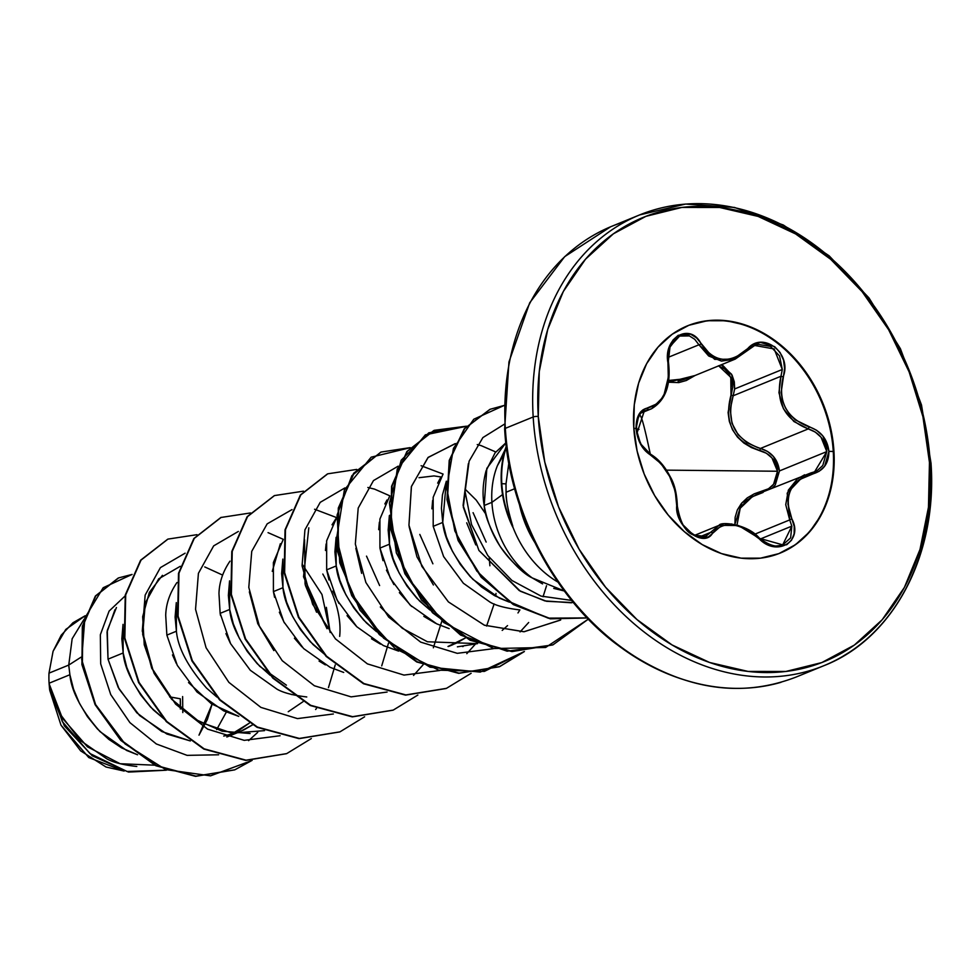 <?xml version="1.0" encoding="UTF-8"?>
<svg xmlns="http://www.w3.org/2000/svg" width="980" height="980" viewBox="0 0 980 980"><rect width="100%" height="100%" fill="white"/><g stroke="black" fill="none" stroke-linecap="round" stroke-linejoin="round"><path stroke-width="1.47" d="M633.803 428.138L636.069 428.677L640.822 444.638L645.428 450.923L660.961 463.589L669.585 476.317L675.22 491.09L677.437 512.687L680.096 520.417L684.555 527.595L690.337 533.377L703.162 538.192L708.663 536.758L720.766 526.211L726.254 524.802L732.513 524.839L739.226 526.321L746.062 529.176L765.515 543.422L772.926 546.387L786.744 544.721L791.546 540.188L794.143 533.831L794.229 526.407L791.828 518.8L789.709 519.915L785.74 504.676L788.349 490.172L797.365 478.926L804.617 474.798L787.197 493.148L789.709 519.915L754.87 534.149L789.709 519.915L791.84 526.125L760.345 538.988L791.84 526.125L790.627 537.885L782.457 545.162M754.098 345.744L758.385 344.409L770.476 346.381L779.541 355.912L782.297 369.485L780.974 376.247L733.15 395.785C725.849 422.074 734.951 439.628 760.443 448.448L808.267 428.909L815.25 432.045L821.069 437.264L826.789 451.596L779.455 470.939L773.551 456.607L767.573 451.474L760.443 448.448L808.267 428.909L793.91 421.523L783.437 408.746L778.953 392.674L780.974 376.247L733.15 395.785L734.645 388.95L734.314 381.906L732.134 375.279L723.081 365.699L721.207 364.829L731.631 374.311L734.645 388.95L782.297 369.485L734.645 388.95L730.223 409.432L731.999 423.323L738.062 434.63L746.956 442.703L758.447 447.934M651.651 408.709L663.583 396.594L668.85 375.046M647.119 409.934L642.231 411.882L651.455 408.783C665.334 400.538 671.043 385.299 668.556 363.053L667.956 355.103M718.401 365.785L724.392 368.811L729.071 373.968L731.876 380.608L732.538 387.933L728.091 412.555L729.316 421.327L732.464 429.669L737.426 437.031L743.881 443.058L751.452 447.578L766.385 453.238L771.971 457.966L777.483 471.245L666.425 470.143L777.483 471.245L773.563 484.267L768.528 488.751L754.269 493.822L747.226 497.901L741.48 503.328L737.34 509.931L735.135 517.33L734.914 525.133M779.921 553.198A122.721 96.101 67.8 0 0 833.27 451.486L833.943 451.204A122.721 96.101 -112.2 0 1 772.718 555.685A122.721 96.101 -112.2 0 1 633.778 427.697L637.123 451.07L644.179 474.014L654.677 495.623L668.225 515.063L684.297 531.613L702.268 544.611L721.452 553.577L741.125 558.147L760.505 558.159L778.867 553.614L795.503 544.672L809.762 531.699L821.105 515.174L829.105 495.733L833.441 474.136L833.943 451.204L830.599 427.831L823.543 404.887L813.045 383.278L799.496 363.837L783.424 347.288L765.454 334.29L746.27 325.323L726.596 320.754L707.217 320.742L688.854 325.287L672.219 334.229L657.96 347.202L646.616 363.727L638.617 383.168L634.28 404.765L633.778 427.697A122.721 96.101 -112.2 0 1 695.004 323.216A122.721 96.101 -112.2 0 1 833.943 451.204L833.27 451.486A122.721 96.101 -112.2 0 1 779.921 553.198M782.591 545.113L791.84 526.125L789.709 519.915L791.828 518.8L787.945 504.333L788.324 497.215L790.358 490.527L793.996 484.635L799.006 479.808L819.084 471.331L824.645 466.235L828.921 451.339L833.27 451.486L828.921 451.339L822.82 435.916L816.61 430.281L795.393 419.93L789.782 414.43L785.372 407.79L782.469 400.342L781.158 392.466L784.613 368.554L783.547 360.162L780.117 352.567L774.666 346.651L760.48 342.412L753.363 344.519L735.576 357.406L729.034 359.244L722.395 359.366L716.037 357.724L710.243 354.442L696.486 337.843L690.68 334.217L678.234 335.307L673.064 339.974L669.463 346.749L667.76 354.821L668.336 379.199L664.489 393.568L661.231 399.301L657.274 403.687L642.905 409.873L638.96 414.307L636.069 428.677C637.514 441.098 642.414 449.918 650.793 455.161A1.825 1.213 -61 0 0 650.304 454.046A1.825 1.213 -61 0 0 649.642 453.961L644.742 449.979M169.626 696.89L180.296 698.789L180.345 709.005A77.481 60.674 67.8 0 0 180.296 698.789A486.974 120.246 176.5 0 0 169.626 696.89M515.358 488.457L506.072 492.254C506.256 501.883 508.485 513.14 512.76 526.027L512.54 526.113A93.811 73.463 67.8 0 0 557.963 582.12A93.811 73.463 -112.2 0 1 512.54 526.113L512.748 527.105L512.76 526.027A93.443 73.182 -112.2 0 1 501.809 483.716L501.356 483.899A93.443 73.182 67.8 0 0 512.748 527.105A93.443 73.182 -112.2 0 1 501.356 483.899L501.809 483.716A93.443 73.182 67.8 0 0 512.76 526.027C508.044 510.69 505.815 499.433 506.072 492.254L506.011 483.851L501.809 483.716L506.011 483.851L506.072 492.254L512.05 489.816M654.652 209.696A243.493 190.684 67.8 0 0 533.181 416.978A3.651 0.907 -3.5 0 1 538.265 416.476A239.843 187.829 -112.2 0 1 719.675 207.478A239.843 187.829 -112.2 0 1 929.457 462.425A3.651 0.907 -3.5 0 1 931 463.062A3.651 0.907 -3.5 0 1 930.339 463.638A243.493 190.684 -112.2 0 1 808.855 670.933A243.493 190.684 -112.2 0 1 533.181 416.978A243.493 190.684 -112.2 0 1 654.652 209.696A243.493 190.684 -112.2 0 1 930.339 463.638A3.651 0.907 176.5 0 0 931 463.062A3.651 0.907 176.5 0 0 929.457 462.425A239.843 187.829 -112.2 0 1 748.046 671.423A239.843 187.829 -112.2 0 1 538.265 416.476A3.651 0.907 176.5 0 0 533.181 416.978L505.325 428.358L533.181 416.978A243.493 190.684 67.8 0 0 808.855 670.933M626.036 221.296A243.493 190.684 67.8 0 0 505.325 428.358A243.493 190.684 -112.2 0 1 595.301 234.245M504.7 429.069A3.651 0.907 -3.5 0 1 504.651 428.934A3.651 0.907 -3.5 0 1 505.325 428.358A3.651 0.907 176.5 0 0 504.651 428.934A3.651 0.907 176.5 0 0 504.7 429.069A242.415 189.851 67.8 0 0 689.638 681.406M534.994 542.773A93.811 73.463 -112.2 0 1 519.523 504.896A93.811 73.463 -112.2 0 0 534.994 542.773M542.565 583.896L532.189 577.894C505.643 560.278 489.645 536.146 484.194 505.496C484.635 514.941 489.976 528.624 500.216 546.534C512.834 563.402 523.491 573.851 532.189 577.894A83.766 65.599 -112.2 0 1 491.911 502.348L484.194 505.496L486.84 468.367L505.852 442.85L495.121 452.785L486.031 470.902C482.834 483.103 482.221 494.643 484.194 505.496L491.911 502.348A83.766 65.599 -112.2 0 1 497.411 465.659L503.867 454.316L497.411 465.659A83.766 65.599 67.8 0 0 491.911 502.348L502.544 494.582L491.911 502.348A83.766 65.599 67.8 0 0 532.189 577.894L564.321 590.977L553.737 588.404M508.816 463.173L506.011 483.851L508.816 463.16M505.276 449.244L497.411 465.659L505.276 449.232M154.705 765.184L120.111 763.726L87.428 746.797L62.365 718.107L49.11 683.721L49.637 689.724L64.386 725.923L92.255 755.788L128.503 772.069L166.355 770.207L128.503 772.069L92.255 755.788L64.386 725.923L49.637 689.724L49.123 683.942L62.328 721.611L89.952 753.534L127.069 771.481L166.294 770.182L127.069 771.481L89.952 753.534L62.328 721.611L49.11 683.721A83.766 65.599 -112.2 0 1 49.086 683.232A83.766 65.599 -112.2 0 1 49 673.138L53.079 651.284L61.226 635.187L72.937 622.766L85.187 615.746L65.783 629.43L53.079 651.284L49 673.138L68.747 665.077L49 673.138A83.766 65.599 67.8 0 0 49.086 683.232L69.886 674.73L68.735 665.077L80.985 657.225L68.747 665.077L72.153 638.764L84.084 619.25L72.153 638.764L68.747 665.077L69.886 674.73L49.086 683.232A83.766 65.599 67.8 0 0 49.11 683.721L59.915 713.82L79.968 740.243L106.771 758.802C113.031 762.379 123.039 764.939 136.796 766.47M116.436 607.539L107.285 630.434L108.021 659.16L123.149 652.974L123.039 624.37L121.838 638.862L123.149 652.974L108.021 659.16L119.131 689.111L139.577 715.498L166.857 734.02L190.341 740.941L161.835 731.558L136.845 712.815L118.237 687.47L108.021 659.16L107.053 631.916L114.979 609.683M177 582.524L176.719 582.892C169.712 593.194 166.036 603.999 165.706 615.305L166.87 635.114L176.412 631.218L176.302 602.614L175.102 617.106L176.412 631.218L166.87 635.114L177.294 665.359L197.017 692.015L223.575 710.819L238.789 716.38L211.447 703.873L188.528 682.558M302.134 564.051L321.979 594.505L330.162 632.492L326.365 607.331M229.969 561.16C222.962 571.475 219.287 582.267 218.969 593.562L220.145 613.358L229.688 609.462L229.565 580.858M322.812 574.035C335.92 597.42 341.542 618.196 339.668 636.388M379.615 585.55L366.52 556.138M283.257 539.38L273.383 562.557L273.408 591.601L282.951 587.706L282.828 559.102M432.891 563.806L419.808 534.431M332.036 524.802L336.802 517.256L326.646 540.813L326.671 569.846L336.214 565.95L336.103 537.346L334.903 551.838L336.214 565.95L326.671 569.846L337.083 600.091L356.818 626.747L383.364 645.551L398.591 651.112M489.902 565.766L489.192 557.436L489.902 565.766M486.154 542.062L473.083 512.675M389.758 495.892L379.909 519.069L379.934 548.09L389.477 544.194L389.366 515.59L388.166 530.082L389.477 544.194L379.934 548.09L390.359 578.335L410.106 605.015L436.7 623.831L449.171 628.621M485.994 514.365L476.194 500.082L465.035 489.045M443.046 474.112L433.172 497.289L433.197 526.334L442.74 522.438L446.341 481.192L442.433 494.986L441.429 508.326L442.74 522.438L433.197 526.334L443.634 556.603L463.381 583.259L489.927 602.051C495.647 605.542 505.582 608.163 519.755 609.928M199.001 735.147L207.368 719.442L212.048 704.265L199.001 735.159M226.331 712.08L216.666 729.598L226.343 712.08M137.543 754.772L126.616 750.447L100.058 731.644C81.487 710.5 71.43 691.525 69.886 674.73L73.525 689.111L79.429 703.26L87.428 716.662L97.326 728.838L108.817 739.373L121.581 747.863L137.543 754.772M227.164 736.886L239.916 731.692L223.71 736.041L230.594 734.718L243.579 730.063L252.46 724.931L239.916 731.692M234.073 733.763L249.3 723.154L226.833 737.009M165.571 720.227L153.321 709.888C134.75 688.744 124.693 669.769 123.149 652.974L126.788 667.356L132.692 681.504L140.691 694.906L150.589 707.082L165.571 720.239M216.85 697.013L206.584 688.132C188.013 666.988 177.956 648.013 176.412 631.218M286.417 685.179L259.847 666.376C241.276 645.232 231.219 626.257 229.688 609.462L220.145 613.358L230.557 643.603L250.317 670.283L276.899 689.099C282.901 692.664 292.861 695.286 306.764 696.964M282.84 559.127L281.628 573.594L282.951 587.706L286.589 602.088L292.481 616.236L300.48 629.638L310.378 641.814L325.36 654.958L313.11 644.62C294.539 623.476 284.494 604.501 282.951 587.706L273.408 591.601L283.845 621.871L303.592 648.539L330.138 667.331L343.711 672.439M465.512 637.894L447.995 646.469L456.643 643.039L465.512 637.894M376.639 631.745L366.373 622.864C347.814 601.72 337.757 582.745 336.214 565.95L339.852 580.332L345.744 594.48L353.755 607.882L363.641 620.058L376.639 631.745M429.902 609.976L419.648 601.108C401.077 579.964 391.02 560.989 389.477 544.194L393.115 558.576L399.007 572.724L407.019 586.126L416.904 598.302L429.902 609.976M509.49 602.186L499.469 598.155L472.911 579.351C454.34 558.196 444.283 539.233 442.74 522.438L446.378 536.82L452.27 550.968L460.282 564.37L470.167 576.546L481.67 587.081L494.435 595.571L509.49 602.186M124.142 771.064L106.036 767.022L80.666 750.888L60.993 725.176L88.776 757.564L124.093 771.052M125.06 595.999L109.099 611.091L100.352 634.734L100.683 663.864L110.74 694.587L129.911 722.628L156.335 743.967L187.094 755.36L218.614 754.784L187.094 755.36L156.335 743.967L129.911 722.628L110.74 694.587L100.683 663.864L100.352 634.734L109.099 611.091L125.06 595.999M248.602 740.647L257.728 732.366L248.602 740.647M251.86 760.541L210.541 775.842L165.645 769.594L125.06 743.918L95.575 704.534L81.695 659.577L84.856 617.964L103.194 587.718L132.067 574.439L118.641 577.894L95.807 595.901L82.773 626.257L82.381 664.428L95.562 704.522L121.202 740.17L156.2 765.515L195.927 776.148L234.857 769.79L252.117 760.358M234.637 769.888L195.473 776.332L155.759 765.698L120.761 740.353L95.121 704.706L81.928 664.611L82.332 626.441L95.366 596.073L118.2 578.065L95.489 595.913L82.357 626.269L81.916 664.489L95.097 704.657L120.785 740.378L155.857 765.748L195.645 776.344L234.637 769.888M229.565 580.895L228.364 595.35L229.688 609.462L233.326 623.844L239.218 637.992L247.217 651.394L257.115 663.57L270.113 675.257M441.061 476.966L434.018 475.925L419.011 477.701M571.463 602.81L544.892 600.912L519.229 590.573L478.926 550.454L463.087 505.398L468.342 463.699L463.32 507.15L478.926 550.454L520.404 591.259L546.595 601.304L573.459 602.59M519.89 609.94L517.967 612.953L519.89 609.94M507.542 625.608L502.201 630.41M380.313 606.951L402.266 628.241L427.439 641.778L477.591 643.615L457.378 646.837M327.026 628.682L305.074 584.154L304.547 539.637M273.837 650.536L257.581 623.17M316.565 612.231L305.393 585.403L316.552 612.206M250.096 733.518L222.093 731.19L195.032 719.259L171.623 699.206L154.142 673.358L144.232 644.754L142.676 616.69L149.328 592.422L162.447 575.334M571.683 600.434L541.07 596.11L511.952 580.491L487.807 555.562L471.552 524.557L465.096 491.605L469.114 461.2L482.883 437.582L504.406 424.181L482.883 437.582L469.114 461.2L465.096 491.605L471.552 524.557L487.807 555.562L511.952 580.491L541.07 596.11L571.683 600.434M560.719 619.911L524.141 631.733L484.5 625.252L448.424 601.916L421.829 566.293L408.942 525.194L411.441 486.411L428.211 457.341L455.492 443.597M477.248 444.565L481.045 445.594M481.119 445.618L495.77 451.976M546.546 585.721L543.055 596.747M528.686 622.484L520.062 631.916M493.173 648.711L457.256 653.329L420.665 642.12L388.693 617.106L365.883 582.488L355.336 544.035L358.202 508.081L373.466 480.592L398.149 466.174L373.466 480.592L358.202 508.081L355.336 544.035L365.883 582.488L388.693 617.106L420.665 642.12L457.256 653.329L493.173 648.711M421.106 465.721L443.083 474.063M496.015 593.39L495.611 596.207M494.141 603.925L486.595 626.049M476.317 643.088L466.799 653.672M439.898 670.467L403.993 675.085L367.402 663.877L335.43 638.862L312.62 604.244L302.073 565.791L304.939 529.837L320.203 502.348L344.887 487.93M367.843 487.477L374.519 489.106M374.568 489.13L389.82 495.819M441.747 621.43L433.332 647.805M423.054 664.844L413.536 675.428M387.1 692.052L351.11 696.866L314.372 685.755L282.252 660.716L259.345 625.987L248.798 587.4L251.738 551.348L267.16 523.871L292.028 509.588M314.58 509.233L336.557 517.575M388.484 643.186L381.722 665.873M333.372 713.979L297.467 718.597L260.876 707.389L228.891 682.374L206.082 647.755L195.547 609.303L198.413 573.349L213.677 545.86L238.361 531.442M268.055 532.642L283.293 539.331M335.221 664.942L328.459 687.629M316.516 708.356L315.621 709.508M280.108 735.735L244.204 740.353L207.613 729.145L175.628 704.13L152.819 669.511L142.284 631.059L145.15 595.105L160.414 567.616L185.097 553.198M410.314 447.676L371.175 457.17L344.372 489.902L336.606 538.4L350.399 591.81L383.646 638.213L429.987 667.172L480.249 672.096L524.398 651.529L499.739 666.584L459.13 673.162L417.186 661.794L379.787 634.403L352.126 595.375L337.892 550.87L338.762 507.848L354.086 473.083L381.036 452.062L410.057 447.652M466.688 426.239L425.357 434.838L397.28 468.991L390.113 520.172L406.529 575.873L443.634 622.471L493.614 648.527L545.627 647.474L588.319 619.152L552.99 644.828L512.381 651.406L470.449 640.026L433.05 612.647L405.377 573.619L391.155 529.102L392.024 486.08L407.362 451.315L434.299 430.306L466.431 426.202M504.21 405.426L473.757 419.244L453.446 448.35L446.709 487.758L454.843 530.989L476.819 571.071L509.478 601.708L548.102 618.135L587.13 617.915L550.245 618.564L513.447 604.219L481.474 576.816L458.481 540.127L447.444 499.322L449.673 460.257L464.679 428.652L490.147 409.273L504.21 405.426M311.334 738.553L286.699 753.608L246.09 760.186L204.146 748.83L166.747 721.452L139.074 682.423L124.84 637.919L125.697 594.897L141.022 560.119L167.96 539.098L140.569 560.303L125.256 595.081L124.399 638.102L138.633 682.607L166.306 721.623L203.705 749.002L245.649 760.37L286.479 753.694L245.833 760.382L203.816 749.063L166.343 721.66L138.621 682.582L124.387 637.992L125.293 594.921L140.691 560.144L167.739 539.184M221.002 517.428L193.844 538.547L178.519 573.312L177.662 616.334L191.896 660.851L219.569 699.867L256.968 727.246L298.912 738.614L339.741 731.938L299.121 738.626L257.127 727.332L219.667 699.977L191.945 660.949L177.674 616.396L178.519 573.325L193.856 538.522L220.831 517.501L250.525 512.944M417.872 695.041L393.225 710.096L352.616 716.674L310.672 705.306L273.273 677.927L245.6 638.899L231.366 594.395L232.236 551.373L247.548 516.595L274.498 495.574L247.107 516.779L231.782 551.556L230.925 594.578L245.159 639.083L272.82 678.111L310.219 705.49L352.163 716.858L392.992 710.182L352.347 716.87L310.329 705.539L272.857 678.148L245.147 639.058L230.913 594.468L231.819 551.397L247.23 516.619L274.265 495.672M327.541 473.916L300.382 495.023L285.058 529.788L284.188 572.81L298.422 617.327L326.083 656.343L363.482 683.734L405.426 695.102L446.035 688.524L405.634 695.114L363.654 683.807L326.193 656.453L298.471 617.424L284.2 572.884L285.045 529.812L300.382 495.01L327.357 473.989M381.036 452.062L353.645 473.267L338.321 508.032L337.451 551.042L351.673 595.558L379.346 634.587L416.745 661.978L458.689 673.346L499.298 666.768L524.153 651.541L484.39 671.398L438.783 670.185L394.903 648.393L360.015 610.234L339.741 562.839L337.096 515.015L351.894 475.668L380.804 452.16M466.247 426.423L433.858 430.49L406.908 451.498L391.584 486.264L390.714 529.286L404.936 573.802L432.609 612.819L469.996 640.21L511.94 651.59L552.769 644.926L507.101 651.186L460.612 635.101L421.449 600.017L396.349 552.916L389.403 503.046L401.212 460.196L428.811 432.817L466.247 426.423M489.914 409.371L464.202 428.885L449.195 460.563L447.015 499.727L458.162 540.593L481.29 577.293L513.385 604.635L550.27 618.821L587.192 617.976L550.233 618.821L513.312 604.587L481.205 577.196L458.101 540.433L447.002 499.531L449.244 460.367L464.336 428.713L489.914 409.371M471.135 673.285L446.476 688.34L405.867 694.918L363.923 683.55L326.524 656.171L298.863 617.143L284.629 572.626L285.499 529.604L300.823 494.839L327.761 473.818L356.781 469.408M274.498 495.574L303.518 491.164M364.609 716.797L339.962 731.852L299.353 738.43L257.409 727.062L220.01 699.683L192.337 660.667L178.103 616.151L178.96 573.129L194.285 538.363L221.223 517.342M167.96 539.098L196.992 534.676M222.607 575.076L204.734 566.93M180.259 566.293L158.711 578.825L145.334 602.798L142.688 634.268L151.704 668.189L171.525 699.095L199.602 722.003L232.101 733.163L264.526 730.639M249.337 591.883L257.814 623.721L273.873 650.585M390.64 515.933L389.795 515.235M308.81 527.791L303.518 576.779L327.063 628.719M475.778 544.917L466.701 522.842M355.85 548.31L361.657 573.361M409.138 526.713L416.966 556.873L433.417 584.974M455.1 443.658L427.978 457.562L411.367 486.668L408.954 525.378L421.865 566.366L448.387 601.892L484.353 625.191L523.884 631.757L560.413 620.107M431.923 508.816L432.658 500.376M437.668 483.128L440.302 478.179M435.5 623.243L423.813 616.371M411.661 606.51L399.35 592.63M393.887 584.546L386.463 570.127M382.984 560.658L379.934 548.09M378.684 529.653L379.382 522.181M384.846 503.953L387.002 499.984M380.473 644.105L371.494 638.776M356.463 626.392L347.055 615.661M338.909 603.398L332.882 591.112M328.986 579.964L326.671 569.846M325.47 550.49L326.107 543.998M325.372 664.881L319.076 661.083M301.963 646.898L294.404 638.213M284.396 622.913L279.337 612.206M274.572 597.31L273.396 591.54M272.256 571.365L280.329 543.729M292.052 694.624L290.938 694.33M230.19 642.88L225.927 633.595M220.549 615.562L220.132 613.309M303.053 701.68L288.243 711.737M176.388 663.583L172.492 654.91M780.999 682.313A243.493 190.684 -112.2 0 1 505.325 428.358A243.493 190.684 67.8 0 0 780.999 682.313M929.457 462.425L928.464 507.248L920 549.449L904.381 587.437L882.196 619.727L854.327 645.097L821.816 662.566L785.936 671.447L748.046 671.423L709.618 662.492L672.121 644.975L636.988 619.568L605.591 587.228L579.107 549.216L558.588 506.991L544.794 462.168L538.265 416.476L539.257 371.653L547.722 329.439L563.341 291.464L585.526 259.173L613.394 233.804L645.906 216.335L681.786 207.442L719.675 207.478L758.104 216.409L795.601 233.926L830.734 259.332L862.13 291.673L888.615 329.684L909.134 371.91L922.927 416.733L929.457 462.425M182.807 712.57L182.611 696.56M506.354 447.113A93.443 73.182 67.8 0 0 501.809 483.716A93.443 73.182 -112.2 0 1 506.354 447.113M506.244 446.304A93.443 73.182 67.8 0 0 501.356 483.899A93.443 73.182 -112.2 0 1 506.244 446.304M60.993 725.176L49.772 690.398M687.103 325.985A122.721 96.101 -112.2 0 1 833.27 451.486A122.721 96.101 67.8 0 0 694.33 323.498M639.009 429.387L636.069 428.677C635.995 416.488 639.928 409.567 647.89 407.937A1.825 1.421 83.4 0 1 646.947 409.959A1.825 1.421 -96.6 0 0 647.89 407.937C663.252 403.527 669.965 388.644 668.054 363.274L668.054 363.274C662.602 337.978 690.128 321.746 701.092 343.747A1.825 0.711 150.6 0 1 698.936 344.788L668.164 357.357L698.936 344.788L714.739 359.366L735.208 359.109L747.654 350.411A1.825 0.686 43.3 0 1 747.483 350.497L754.723 345.474L774.176 348.954L782.297 369.485L780.974 376.247L783.192 376.798C792.477 353.278 762.575 330.236 747.262 349.162A1.825 0.686 43.3 0 1 747.654 350.399A1.825 0.686 -136.7 0 0 747.262 349.162C729.573 364.364 714.175 362.563 701.092 343.747A1.825 0.711 -29.4 0 1 698.936 344.788L694.722 339.288L689.381 335.907L679.557 336.054M695.004 375.524L668.421 382.212L678.809 382.592L686.319 380.497L695.041 375.512M681.945 523.847L693.473 535.092L705.71 536.44L710.439 532.459A1.825 1.348 33.2 0 1 712.693 532.961A1.825 1.348 -146.8 0 0 710.439 532.459L719.051 525.366L710.439 532.459L699.353 536.991L710.439 532.459L705.037 536.685M669.61 347.582L677.829 336.924M679.25 336.189L679.679 336.005C677.56 335.197 664.918 347.68 668.556 363.053M678.087 381.183L688.291 378.207M735.27 359.084L721.464 361.093L708.663 355.961L698.936 344.788M772.399 487.966L775.278 484.953L779.455 470.939L826.789 451.596L822.784 465.512L817.565 470.29L813.278 472.287M763.114 492.438L750.999 497.228L741.799 505.717M731.411 523.945L745.609 528.49L758.949 538.167L738.491 525.513L719.075 525.354L723.117 524.165M734.853 524.398L741.738 503.022L762.183 491.274A1.825 0.613 -102 0 0 762.489 492.009A1.825 0.613 78 0 1 762.183 491.274C772.216 488.591 777.312 481.915 777.483 471.245C776.038 460.49 770.109 453.556 759.708 450.457L760.443 448.448L759.708 450.457C733.261 441.024 723.693 422.576 731.007 395.099L733.15 395.785L731.007 395.099L730.798 377.312L718.671 365.859M668.691 380.461L687.654 378.501M760.443 448.448C771.542 451.841 777.875 459.338 779.455 470.939M756.34 494.52L811.024 472.875A1.825 0.76 78.6 0 1 812.016 474.1C823.212 471.16 828.835 463.577 828.921 451.339C827.365 438.966 820.774 430.82 809.149 426.888C786.303 418.019 777.655 401.322 783.192 376.798L780.974 376.247C775.376 401.923 784.478 419.477 808.267 428.909L809.149 426.888L808.267 428.909C819.158 432.535 825.332 440.094 826.789 451.596L814.625 471.797L810.938 472.911A1.825 0.76 -101.4 0 1 811.024 472.875A1.825 0.76 -101.4 0 1 812.016 474.1C790.088 481.168 783.363 496.064 791.828 518.8C803.955 541.377 776.442 557.657 758.814 538.375L758.814 538.375C739.214 522.266 723.84 520.466 712.693 532.961C704.02 549.155 674.117 526.089 676.776 505.288A1.825 1.041 2.7 0 1 677.339 506.084A1.825 1.041 2.7 0 1 676.972 506.672A1.825 1.041 -177.3 0 0 677.339 506.084A1.825 1.041 -177.3 0 0 676.776 505.288C675.808 483.41 667.147 466.701 650.793 455.161A1.825 1.213 119 0 0 650.304 454.046C643.578 449.048 639.45 443.303 637.907 436.786L636.486 428.848L636.669 423.213C639.56 417.002 638.507 398.627 650.291 454.046C658.144 458.64 664.746 466.137 670.112 476.55C674.461 483.704 676.874 493.54 677.339 506.084C680.279 523.014 685.816 532.679 693.963 535.105L700.051 537.089L705.588 536.501M752.91 496.137L740.219 508.228L737.009 524.925M747.483 350.497A1.825 0.686 -136.7 0 0 747.654 350.399L754.551 345.548M668.152 362.992L670.075 346.381L679.691 335.993M636.755 433.76L644.436 410.596C642.231 408.464 632.651 423.225 637.919 436.835L641.153 444.393L650.291 454.046A1.825 1.213 119 0 0 649.642 453.961M783.045 544.941L758.986 538.204M783.192 544.88C777.14 547.894 769.141 545.566 759.206 537.934L758.949 538.167M640.908 413.095L651.406 408.807M779.59 553.332L780.264 553.063M611.826 226.282L639.683 214.902L685.596 204.048L734.473 207.442L783.339 225.02L829.141 255.817L869.003 297.945L900.424 348.733L921.494 404.985L931 463.062C937.701 554.937 893.282 638.813 823.825 665.714L795.968 677.107C737.095 699.745 676.715 688.377 614.84 642.978C552.512 595.326 508.828 509.845 504.651 428.934L508.951 361.963L529.702 302.82L564.701 256.638L610.601 226.784M448.448 646.506L452.968 644.656M462.536 646.555L463.16 646.494M686.784 326.12L687.458 325.838M687.311 378.66L735.208 359.109M811.024 472.875L814.356 471.907M694.257 535.484L719.075 525.354C720.435 521.299 747.177 523.859 759.206 537.934M841.82 656.931L850.677 651.455M705.71 536.44C701.117 539.404 694.11 536.293 684.677 527.105C680.047 521.25 677.596 514.243 677.339 506.084"/></g></svg>
